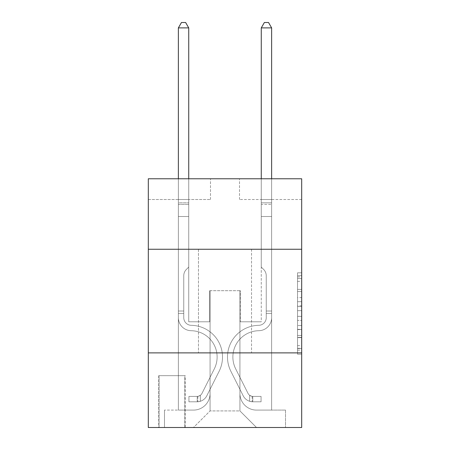 <?xml version="1.0" encoding="UTF-8"?>
<svg xmlns="http://www.w3.org/2000/svg" width="450" height="450" viewBox="0 0 450 450"><rect width="100%" height="100%" fill="white"/><g stroke="black" fill="none" stroke-linecap="round" stroke-linejoin="round"><path stroke-width="0.34" stroke-dasharray="2.25 1.69" d="M297.546 297.636L297.546 310.657L301.691 310.657L301.691 350.123L301.691 276.885L301.691 310.657L297.546 310.657L297.546 275.664L297.546 354.195L297.546 272.812L297.546 348.497L301.691 348.497L297.546 348.497L301.691 348.497L297.546 348.497L297.546 335.475L297.546 354.195L301.691 354.195L301.691 272.812L301.691 348.294L301.691 316.35L297.546 316.35L301.691 316.35L301.691 335.475L301.691 278.511L297.546 278.511L301.691 278.511L301.691 354.195L301.691 276.885L301.691 354.195L297.546 354.195L297.546 272.812L301.691 272.812L301.691 276.885L301.691 272.812L301.691 276.885L301.691 272.812L301.691 275.664L301.691 272.812L297.546 272.812L297.546 278.511L301.691 278.511L297.546 278.511L297.546 297.636L301.691 297.636M251.528 249.249L251.528 352.884L198.472 352.884L251.528 352.884L198.472 352.884L251.528 352.884L251.528 249.249L198.472 249.249L198.472 352.884L198.472 249.249L251.528 249.249M185.203 375.683L158.676 375.683L185.203 375.683L185.203 427.5L158.676 427.5L185.203 427.5M158.676 375.683L158.676 427.5M301.691 305.769L301.691 301.702L301.691 305.769L297.546 305.769L297.546 289.395L297.546 337.613L297.546 325.507L301.691 325.507L297.546 325.507L297.546 354.195L301.691 354.195L297.546 354.195L301.691 354.195L297.546 354.195L297.546 272.812L301.691 272.812L297.546 272.812L301.691 272.812L297.546 272.812L297.546 305.769L301.691 305.769M301.691 352.884L301.691 427.5L148.309 427.5L148.309 352.884L301.691 352.884L301.691 178.779L239.507 178.779L301.691 178.779L301.691 199.507L301.691 178.779L148.309 178.779L210.493 178.779L148.309 178.779L148.309 199.507L210.493 199.507L148.309 199.507L148.309 178.779L148.309 249.249L301.691 249.249L148.309 249.249L148.309 352.884L301.691 352.884L148.309 352.884M178.363 199.507L178.363 410.091L193.494 410.091A16.582 16.582 0 0 0 210.077 393.508L210.077 290.706L210.077 410.918L210.077 290.706L210.077 410.918L210.077 290.706L239.923 290.706L239.923 393.508A16.582 16.582 0 0 0 256.506 410.091L271.637 410.091L271.637 199.507L271.637 410.091L271.637 199.507L271.637 410.091L271.637 199.507L271.637 410.091L271.637 199.507L271.637 410.091L271.637 199.507L271.637 410.091L271.637 199.507L271.637 410.091L285.519 410.091L256.506 410.091L271.637 410.091L256.506 410.091L271.637 410.091L256.506 410.091L271.637 410.091L256.506 410.091L271.637 410.091L256.506 410.091L271.637 410.091L271.637 199.507L261.27 199.507L271.637 199.507L261.27 199.507L271.637 199.507L261.27 199.507L271.637 199.507L261.27 199.507L271.637 199.507L261.27 199.507L271.637 199.507L261.27 199.507L271.637 199.507L261.27 199.507L271.637 199.507L271.637 410.091L256.506 410.091A16.582 16.582 0 0 1 239.923 393.508A16.582 16.582 0 0 0 256.506 410.091A16.582 16.582 0 0 1 239.923 393.508A16.582 16.582 0 0 0 256.506 410.091A16.582 16.582 0 0 1 239.923 393.508A16.582 16.582 0 0 0 256.506 410.091A16.582 16.582 0 0 1 239.923 393.508A16.582 16.582 0 0 0 256.506 410.091A16.582 16.582 0 0 1 239.923 393.508A16.582 16.582 0 0 0 256.506 410.091A16.582 16.582 0 0 1 239.923 393.508L239.923 290.706L239.923 410.918L210.077 410.918L239.923 410.918L256.506 427.5L285.519 427.5L193.494 427.5L256.506 427.5L239.923 410.918L256.506 427.5L239.923 410.918L239.923 290.706L239.923 410.918L239.923 290.706L209.661 290.706L209.661 321.795L188.73 321.795L188.73 199.507L178.363 199.507L178.363 410.091L193.494 410.091A16.582 16.582 0 0 0 210.077 393.508L210.077 290.706L209.661 290.706L209.661 321.795L188.73 321.795L188.73 199.507L178.363 199.507L178.363 410.091L193.494 410.091L164.481 410.091L193.494 410.091L178.363 410.091L178.363 199.507L178.363 410.091L178.363 199.507L178.363 410.091L178.363 199.507L178.363 410.091L178.363 199.507L178.363 410.091L178.363 199.507L188.73 199.507L178.363 199.507L188.73 199.507L178.363 199.507L188.73 199.507L178.363 199.507L188.73 199.507L178.363 199.507L188.73 199.507L178.363 199.507L188.73 199.507L178.363 199.507L178.363 410.091L178.363 199.507M210.077 393.508L210.077 290.706L209.661 290.706L209.661 321.795L188.73 321.795L188.73 199.507L188.73 321.795L188.73 199.507L188.73 321.795L188.73 199.507L188.73 321.795L188.73 199.507L188.73 321.795L188.73 199.507L188.73 321.795L188.73 199.507L188.73 321.795L209.661 321.795L188.73 321.795L209.661 321.795L188.73 321.795L209.661 321.795L188.73 321.795L209.661 321.795L188.73 321.795L209.661 321.795L188.73 321.795L209.661 321.795L209.661 290.706L209.661 321.795L209.661 290.706L209.661 321.795L209.661 290.706L209.661 321.795L209.661 290.706L209.661 321.795L209.661 290.706L209.661 321.795L209.661 290.706L210.077 290.706L209.661 290.706L210.077 290.706L209.661 290.706L210.077 290.706L209.661 290.706L210.077 290.706L209.661 290.706L210.077 290.706L209.661 290.706L210.077 290.706L210.077 393.508A16.582 16.582 0 0 1 193.494 410.091A16.582 16.582 0 0 0 210.077 393.508A16.582 16.582 0 0 1 193.494 410.091A16.582 16.582 0 0 0 210.077 393.508A16.582 16.582 0 0 1 193.494 410.091A16.582 16.582 0 0 0 210.077 393.508A16.582 16.582 0 0 1 193.494 410.091A16.582 16.582 0 0 0 210.077 393.508A16.582 16.582 0 0 1 193.494 410.091A16.582 16.582 0 0 0 210.077 393.508M301.691 199.507L239.507 199.507L301.691 199.507M159.086 427.5L184.792 427.5L159.086 427.5L159.086 375.683L184.792 375.683L184.792 427.5L184.792 375.683L159.086 375.683L159.086 427.5M164.481 427.5L193.494 427.5L210.077 410.918L193.494 427.5L210.077 410.918L193.494 427.5L164.481 427.5L164.481 410.091L164.481 427.5M240.339 290.706L239.923 290.706L240.339 290.706L239.923 290.706L240.339 290.706L239.923 290.706L240.339 290.706L239.923 290.706L240.339 290.706L239.923 290.706L240.339 290.706L239.923 290.706L240.339 290.706L239.923 290.706L240.339 290.706L240.339 321.795L240.339 290.706M239.507 199.507L239.507 178.779L239.507 199.507M210.493 199.507L210.493 178.779L210.493 199.507M285.519 410.091L285.519 427.5L285.519 410.091M261.27 199.507L261.27 321.795L240.339 321.795L261.27 321.795L240.339 321.795L261.27 321.795L240.339 321.795L261.27 321.795L240.339 321.795L261.27 321.795L240.339 321.795L261.27 321.795L240.339 321.795L261.27 321.795L240.339 321.795L261.27 321.795L261.27 199.507M301.691 249.249L148.309 249.249M297.546 310.657L301.691 310.657L297.546 310.657M297.546 275.664L297.546 272.812L297.546 275.664L301.691 275.664L297.546 275.664M297.546 337.41L297.546 320.423L297.546 337.41L301.691 337.41L297.546 337.41M297.546 320.423L297.546 316.35L301.691 316.35L297.546 316.35L297.546 320.423L301.691 320.423L297.546 320.423M297.546 289.395L297.546 278.511L297.546 289.395L301.691 289.395L297.546 289.395M297.546 272.812L301.691 272.812L297.546 272.812L297.546 276.885L297.546 272.812L301.691 272.812M297.546 354.195L301.691 354.195L297.546 354.195L297.546 350.123L297.546 354.195M183.752 311.017L183.752 313.504L178.363 313.504L178.363 311.017L178.363 317.661L178.363 27.889L178.363 216.501L178.363 27.889L188.73 27.889L188.73 202.821L188.73 27.889L178.363 27.889L181.474 22.5L185.619 22.5L181.474 22.5L178.363 27.889L178.363 216.501L178.363 27.889L188.73 27.889L185.619 22.5L188.73 27.889L188.73 216.501L178.363 216.501L178.363 202.821L178.363 216.501L188.73 216.501L188.73 267.075L186.39 269.409A9.006 9.006 0 0 0 183.752 275.782A9.006 9.006 0 0 1 186.39 269.409L188.73 267.075L188.73 27.889L178.363 27.889L181.474 22.5L185.619 22.5L181.474 22.5L178.363 27.889L178.363 202.821L178.363 27.889L188.73 27.889L185.619 22.5L188.73 27.889L188.73 216.501L178.363 216.501L178.363 317.661A13.056 13.056 0 0 0 191.216 330.716A13.056 13.056 0 0 1 178.363 317.661L178.363 216.501L188.73 216.501L188.73 267.075L186.39 269.409A9.006 9.006 0 0 0 183.752 275.782A9.006 9.006 0 0 1 186.39 269.409L188.73 267.075L188.73 27.889L178.363 27.889L181.474 22.5L185.619 22.5L181.474 22.5L178.363 27.889L178.363 204.368L178.363 27.889L188.73 27.889L185.619 22.5L188.73 27.889L188.73 216.501L178.363 216.501L178.363 317.661A13.056 13.056 0 0 0 191.216 330.716A13.056 13.056 0 0 1 178.363 317.661L178.363 216.501L188.73 216.501L188.73 267.075L186.39 269.409A9.006 9.006 0 0 0 183.752 275.782A9.006 9.006 0 0 1 186.39 269.409L188.73 267.075L188.73 27.889L178.363 27.889L181.474 22.5L185.619 22.5L181.474 22.5L178.363 27.889L178.363 317.661A13.056 13.056 0 0 0 191.216 330.716A13.056 13.056 0 0 1 178.363 317.661L178.363 216.501L188.73 216.501L188.73 267.075L186.39 269.409A9.006 9.006 0 0 0 183.752 275.782A9.006 9.006 0 0 1 186.39 269.409L188.73 267.075L188.73 216.501L178.363 216.501L178.363 317.661A13.056 13.056 0 0 0 191.216 330.716A26.325 26.325 0 0 1 214.318 368.859A26.325 26.325 0 0 0 191.216 330.716A13.056 13.056 0 0 1 178.363 317.661L178.363 216.501L188.73 216.501L188.73 204.368L188.73 267.075L186.39 269.409A9.006 9.006 0 0 0 183.752 275.782A9.006 9.006 0 0 1 186.39 269.409L188.73 267.075L188.73 216.501L178.363 216.501L178.363 317.661A13.056 13.056 0 0 0 191.216 330.716A13.056 13.056 0 0 1 178.363 317.661L178.363 216.501L188.73 216.501L188.73 202.821L188.73 267.075L186.39 269.409A9.006 9.006 0 0 0 183.752 275.782A9.006 9.006 0 0 1 186.39 269.409L188.73 267.075L188.73 216.501L178.363 216.501L178.363 317.661A13.056 13.056 0 0 0 191.216 330.716A13.056 13.056 0 0 1 178.363 317.661L178.363 216.501L188.73 216.501L188.73 27.889L185.619 22.5L188.73 27.889L188.73 267.075L186.39 269.409A9.006 9.006 0 0 0 183.752 275.782A9.006 9.006 0 0 1 186.39 269.409L188.73 267.075L188.73 216.501L178.363 216.501L178.363 317.661L178.363 313.504L183.752 313.504L183.752 311.017L178.363 311.017L183.752 311.017L183.752 317.661L183.752 275.782L183.752 317.661A7.667 7.667 0 0 0 191.301 325.327A7.667 7.667 0 0 1 183.752 317.661L183.752 275.782L183.752 317.661L183.752 311.017L178.363 311.017L183.752 311.017L183.752 317.661A7.667 7.667 0 0 0 191.301 325.327A7.667 7.667 0 0 1 183.752 317.661L183.752 275.782L183.752 317.661A7.667 7.667 0 0 0 191.301 325.327A7.667 7.667 0 0 1 183.752 317.661L183.752 275.782L183.752 317.661L183.752 311.017L178.363 311.017L183.752 311.017L183.752 317.661A7.667 7.667 0 0 0 191.301 325.327A31.714 31.714 0 0 1 219.133 371.278A31.714 31.714 0 0 0 191.301 325.327A7.667 7.667 0 0 1 183.752 317.661L183.752 275.782L183.752 317.661A7.667 7.667 0 0 0 191.301 325.327A7.667 7.667 0 0 1 183.752 317.661L183.752 275.782L183.752 317.661L183.752 311.017L178.363 311.017M197.224 401.799A10.986 10.986 0 0 0 206.831 395.747L219.133 371.278A31.714 31.714 0 0 0 191.301 325.327A7.667 7.667 0 0 1 183.752 317.661A7.667 7.667 0 0 0 191.301 325.327A31.714 31.714 0 0 1 219.133 371.278A31.714 31.714 0 0 0 191.301 325.327A7.667 7.667 0 0 1 183.752 317.661L183.752 275.782L183.752 317.661A7.667 7.667 0 0 0 191.301 325.327A7.667 7.667 0 0 1 183.752 317.661A7.667 7.667 0 0 0 191.301 325.327A31.714 31.714 0 0 1 219.133 371.278L206.831 395.747L219.133 371.278A31.714 31.714 0 0 0 191.301 325.327A7.667 7.667 0 0 1 183.752 317.661A7.667 7.667 0 0 0 191.301 325.327A7.667 7.667 0 0 1 183.752 317.661A7.667 7.667 0 0 0 191.301 325.327A31.714 31.714 0 0 1 219.133 371.278A31.714 31.714 0 0 0 191.301 325.327A7.667 7.667 0 0 1 183.752 317.661A7.667 7.667 0 0 0 191.301 325.327A31.714 31.714 0 0 1 219.133 371.278A31.714 31.714 0 0 0 191.301 325.327A7.667 7.667 0 0 1 183.752 317.661A7.667 7.667 0 0 0 191.301 325.327A7.667 7.667 0 0 1 183.752 317.661A7.667 7.667 0 0 0 191.301 325.327A31.714 31.714 0 0 1 219.133 371.278L206.831 395.747L219.133 371.278A31.714 31.714 0 0 0 191.301 325.327A7.667 7.667 0 0 1 183.752 317.661A7.667 7.667 0 0 0 191.301 325.327A31.714 31.714 0 0 1 219.133 371.278A31.714 31.714 0 0 0 191.301 325.327A31.714 31.714 0 0 1 219.133 371.278L206.831 395.747A10.986 10.986 0 0 1 200.334 401.287A10.986 10.986 0 0 0 206.831 395.747L219.133 371.278A31.714 31.714 0 0 0 191.301 325.327A31.714 31.714 0 0 1 219.133 371.278A31.714 31.714 0 0 0 191.301 325.327A31.714 31.714 0 0 1 219.133 371.278L206.831 395.747L219.133 371.278A31.714 31.714 0 0 0 191.301 325.327A31.714 31.714 0 0 1 219.133 371.278L206.831 395.747L219.133 371.278A31.714 31.714 0 0 0 191.301 325.327A31.714 31.714 0 0 1 219.133 371.278A31.714 31.714 0 0 0 191.301 325.327A31.714 31.714 0 0 1 219.133 371.278L206.831 395.747A10.986 10.986 0 0 1 200.334 401.287C197.139 401.963 197.139 401.963 200.334 401.287C197.139 401.963 197.139 401.963 200.334 401.287A10.986 10.986 0 0 0 206.831 395.747L219.133 371.278A31.714 31.714 0 0 0 191.301 325.327A31.714 31.714 0 0 1 219.133 371.278L206.831 395.747A10.986 10.986 0 0 1 200.334 401.287C197.139 401.963 197.139 401.963 200.334 401.287C197.139 401.963 197.139 401.963 200.334 401.287A10.986 10.986 0 0 0 206.831 395.747L219.133 371.278L206.831 395.747A10.986 10.986 0 0 1 200.334 401.287C197.139 401.963 197.139 401.963 200.334 401.287C197.139 401.963 197.139 401.963 200.334 401.287A10.986 10.986 0 0 0 206.831 395.747L219.133 371.278L206.831 395.747A10.986 10.986 0 0 1 200.334 401.287C197.139 401.963 197.139 401.963 200.334 401.287C197.139 401.963 197.139 401.963 200.334 401.287A10.986 10.986 0 0 0 206.831 395.747L219.133 371.278L206.831 395.747A10.986 10.986 0 0 1 200.334 401.287C197.139 401.963 197.139 401.963 200.334 401.287C197.139 401.963 197.139 401.963 200.334 401.287A10.986 10.986 0 0 0 206.831 395.747L219.133 371.278L206.831 395.747A10.986 10.986 0 0 1 200.334 401.287C197.139 401.963 197.139 401.963 200.334 401.287C197.139 401.963 197.139 401.963 200.334 401.287A10.986 10.986 0 0 0 206.831 395.747A10.986 10.986 0 0 1 197.224 401.799L197.224 396.405A5.597 5.597 0 0 0 202.016 393.328L214.318 368.859A26.325 26.325 0 0 0 191.216 330.716A26.325 26.325 0 0 1 214.318 368.859A26.325 26.325 0 0 0 191.216 330.716A13.056 13.056 0 0 1 178.363 317.661A13.056 13.056 0 0 0 191.216 330.716A13.056 13.056 0 0 1 178.363 317.661A13.056 13.056 0 0 0 191.216 330.716A26.325 26.325 0 0 1 214.318 368.859L202.016 393.328L214.318 368.859A26.325 26.325 0 0 0 191.216 330.716A13.056 13.056 0 0 1 178.363 317.661A13.056 13.056 0 0 0 191.216 330.716A13.056 13.056 0 0 1 178.363 317.661A13.056 13.056 0 0 0 191.216 330.716A26.325 26.325 0 0 1 214.318 368.859A26.325 26.325 0 0 0 191.216 330.716A13.056 13.056 0 0 1 178.363 317.661A13.056 13.056 0 0 0 191.216 330.716A26.325 26.325 0 0 1 214.318 368.859A26.325 26.325 0 0 0 191.216 330.716A13.056 13.056 0 0 1 178.363 317.661A13.056 13.056 0 0 0 191.216 330.716A13.056 13.056 0 0 1 178.363 317.661A13.056 13.056 0 0 0 191.216 330.716A26.325 26.325 0 0 1 214.318 368.859L202.016 393.328L214.318 368.859A26.325 26.325 0 0 0 191.216 330.716A13.056 13.056 0 0 1 178.363 317.661A13.056 13.056 0 0 0 191.216 330.716A26.325 26.325 0 0 1 214.318 368.859A26.325 26.325 0 0 0 191.216 330.716A26.325 26.325 0 0 1 214.318 368.859L202.016 393.328A5.597 5.597 0 0 1 200.334 395.319C197.196 396.765 197.196 396.765 200.334 395.319C197.196 396.765 197.196 396.765 200.334 395.319A5.597 5.597 0 0 0 202.016 393.328L214.318 368.859A26.325 26.325 0 0 0 191.216 330.716A26.325 26.325 0 0 1 214.318 368.859A26.325 26.325 0 0 0 191.216 330.716A26.325 26.325 0 0 1 214.318 368.859L202.016 393.328L214.318 368.859A26.325 26.325 0 0 0 191.216 330.716A26.325 26.325 0 0 1 214.318 368.859L202.016 393.328L214.318 368.859A26.325 26.325 0 0 0 191.216 330.716A26.325 26.325 0 0 1 214.318 368.859A26.325 26.325 0 0 0 191.216 330.716A26.325 26.325 0 0 1 214.318 368.859L202.016 393.328A5.597 5.597 0 0 1 200.334 395.319C197.196 396.765 197.196 396.765 200.334 395.319C197.196 396.765 197.196 396.765 200.334 395.319A5.597 5.597 0 0 0 202.016 393.328L214.318 368.859A26.325 26.325 0 0 0 191.216 330.716A26.325 26.325 0 0 1 214.318 368.859L202.016 393.328A5.597 5.597 0 0 1 200.334 395.319C197.196 396.765 197.196 396.765 200.334 395.319C197.196 396.765 197.196 396.765 200.334 395.319A5.597 5.597 0 0 0 202.016 393.328L214.318 368.859L202.016 393.328A5.597 5.597 0 0 1 200.334 395.319C197.196 396.765 197.196 396.765 200.334 395.319C197.196 396.765 197.196 396.765 200.334 395.319A5.597 5.597 0 0 0 202.016 393.328L214.318 368.859L202.016 393.328A5.597 5.597 0 0 1 200.334 395.319C197.196 396.765 197.196 396.765 200.334 395.319C197.196 396.765 197.196 396.765 200.334 395.319A5.597 5.597 0 0 0 202.016 393.328L214.318 368.859L202.016 393.328A5.597 5.597 0 0 1 200.334 395.319C197.196 396.765 197.196 396.765 200.334 395.319C197.196 396.765 197.196 396.765 200.334 395.319A5.597 5.597 0 0 0 202.016 393.328L214.318 368.859L202.016 393.328A5.597 5.597 0 0 1 200.334 395.319C197.196 396.765 197.196 396.765 200.334 395.319C197.196 396.765 197.196 396.765 200.334 395.319A5.597 5.597 0 0 0 202.016 393.328A5.597 5.597 0 0 1 197.224 396.405L197.224 401.799L188.938 401.799L197.224 401.799A10.986 10.986 0 0 0 206.831 395.747A10.986 10.986 0 0 1 197.224 401.799L197.224 396.405L188.938 396.411L197.224 396.405A5.597 5.597 0 0 0 202.016 393.328A5.597 5.597 0 0 1 197.224 396.405L197.224 401.799L188.938 401.799L188.938 396.411L188.938 401.799L197.224 401.799A10.986 10.986 0 0 0 206.831 395.747A10.986 10.986 0 0 1 197.224 401.799L197.224 396.405L188.938 396.411L197.224 396.405A5.597 5.597 0 0 0 202.016 393.328A5.597 5.597 0 0 1 197.224 396.405L197.224 401.799L188.938 401.799L188.938 396.411L188.938 401.799L197.224 401.799A10.986 10.986 0 0 0 206.831 395.747A10.986 10.986 0 0 1 197.224 401.799L197.224 396.405L188.938 396.411L197.224 396.405A5.597 5.597 0 0 0 202.016 393.328A5.597 5.597 0 0 1 197.224 396.405L197.224 401.799L188.938 401.799L188.938 396.411L188.938 401.799L197.224 401.799A10.986 10.986 0 0 0 206.831 395.747A10.986 10.986 0 0 1 197.224 401.799L197.224 396.405L188.938 396.411L197.224 396.405A5.597 5.597 0 0 0 202.016 393.328A5.597 5.597 0 0 1 197.224 396.405L197.224 401.799L188.938 401.799L188.938 396.411L188.938 401.799L197.224 401.799A10.986 10.986 0 0 0 206.831 395.747A10.986 10.986 0 0 1 197.224 401.799L197.224 396.405L188.938 396.411L197.224 396.405A5.597 5.597 0 0 0 202.016 393.328A5.597 5.597 0 0 1 197.224 396.405L197.224 401.799L188.938 401.799L188.938 396.411L188.938 401.799L197.224 401.799A10.986 10.986 0 0 0 206.831 395.747A10.986 10.986 0 0 1 197.224 401.799L197.224 396.405L188.938 396.411L197.224 396.405A5.597 5.597 0 0 0 202.016 393.328A5.597 5.597 0 0 1 197.224 396.405L197.224 401.799L188.938 401.799L188.938 396.411L188.938 401.799L197.224 401.799M266.248 311.017L266.248 313.504L271.637 313.504L271.637 311.017L271.637 317.661L271.637 27.889L271.637 216.501L271.637 27.889L261.27 27.889L261.27 202.821L261.27 27.889L271.637 27.889L268.526 22.5L264.381 22.5L268.526 22.5L271.637 27.889L271.637 216.501L271.637 27.889L261.27 27.889L264.381 22.5L261.27 27.889L261.27 216.501L271.637 216.501L271.637 202.821L271.637 216.501L261.27 216.501L261.27 267.075L263.61 269.409A9.006 9.006 0 0 1 266.248 275.782A9.006 9.006 0 0 0 263.61 269.409L261.27 267.075L261.27 27.889L271.637 27.889L268.526 22.5L264.381 22.5L268.526 22.5L271.637 27.889L271.637 202.821L271.637 27.889L261.27 27.889L264.381 22.5L261.27 27.889L261.27 216.501L271.637 216.501L271.637 317.661A13.056 13.056 0 0 1 258.784 330.716A13.056 13.056 0 0 0 271.637 317.661L271.637 216.501L261.27 216.501L261.27 267.075L263.61 269.409A9.006 9.006 0 0 1 266.248 275.782A9.006 9.006 0 0 0 263.61 269.409L261.27 267.075L261.27 27.889L271.637 27.889L268.526 22.5L264.381 22.5L268.526 22.5L271.637 27.889L271.637 204.368L271.637 27.889L261.27 27.889L264.381 22.5L261.27 27.889L261.27 216.501L271.637 216.501L271.637 317.661A13.056 13.056 0 0 1 258.784 330.716A13.056 13.056 0 0 0 271.637 317.661L271.637 216.501L261.27 216.501L261.27 267.075L263.61 269.409A9.006 9.006 0 0 1 266.248 275.782A9.006 9.006 0 0 0 263.61 269.409L261.27 267.075L261.27 27.889L271.637 27.889L268.526 22.5L264.381 22.5L268.526 22.5L271.637 27.889L271.637 317.661A13.056 13.056 0 0 1 258.784 330.716A13.056 13.056 0 0 0 271.637 317.661L271.637 216.501L261.27 216.501L261.27 267.075L263.61 269.409A9.006 9.006 0 0 1 266.248 275.782A9.006 9.006 0 0 0 263.61 269.409L261.27 267.075L261.27 216.501L271.637 216.501L271.637 317.661A13.056 13.056 0 0 1 258.784 330.716A26.325 26.325 0 0 0 235.682 368.859A26.325 26.325 0 0 1 258.784 330.716A13.056 13.056 0 0 0 271.637 317.661L271.637 216.501L261.27 216.501L261.27 204.368L261.27 267.075L263.61 269.409A9.006 9.006 0 0 1 266.248 275.782A9.006 9.006 0 0 0 263.61 269.409L261.27 267.075L261.27 216.501L271.637 216.501L271.637 317.661A13.056 13.056 0 0 1 258.784 330.716A13.056 13.056 0 0 0 271.637 317.661L271.637 216.501L261.27 216.501L261.27 202.821L261.27 267.075L263.61 269.409A9.006 9.006 0 0 1 266.248 275.782A9.006 9.006 0 0 0 263.61 269.409L261.27 267.075L261.27 216.501L271.637 216.501L271.637 317.661A13.056 13.056 0 0 1 258.784 330.716A13.056 13.056 0 0 0 271.637 317.661L271.637 216.501L261.27 216.501L261.27 27.889L264.381 22.5L261.27 27.889L261.27 267.075L263.61 269.409A9.006 9.006 0 0 1 266.248 275.782A9.006 9.006 0 0 0 263.61 269.409L261.27 267.075L261.27 216.501L271.637 216.501L271.637 317.661L271.637 313.504L266.248 313.504L266.248 311.017L271.637 311.017L266.248 311.017L266.248 317.661L266.248 275.782L266.248 317.661A7.667 7.667 0 0 1 258.699 325.327A7.667 7.667 0 0 0 266.248 317.661L266.248 275.782L266.248 317.661L266.248 311.017L271.637 311.017L266.248 311.017L266.248 317.661A7.667 7.667 0 0 1 258.699 325.327A7.667 7.667 0 0 0 266.248 317.661L266.248 275.782L266.248 317.661A7.667 7.667 0 0 1 258.699 325.327A7.667 7.667 0 0 0 266.248 317.661L266.248 275.782L266.248 317.661L266.248 311.017L271.637 311.017L266.248 311.017L266.248 317.661A7.667 7.667 0 0 1 258.699 325.327A31.714 31.714 0 0 0 230.867 371.278A31.714 31.714 0 0 1 258.699 325.327A7.667 7.667 0 0 0 266.248 317.661L266.248 275.782L266.248 317.661A7.667 7.667 0 0 1 258.699 325.327A7.667 7.667 0 0 0 266.248 317.661L266.248 275.782L266.248 317.661L266.248 311.017L271.637 311.017M252.776 401.799A10.986 10.986 0 0 1 243.169 395.747L230.867 371.278A31.714 31.714 0 0 1 258.699 325.327A7.667 7.667 0 0 0 266.248 317.661A7.667 7.667 0 0 1 258.699 325.327A31.714 31.714 0 0 0 230.867 371.278A31.714 31.714 0 0 1 258.699 325.327A7.667 7.667 0 0 0 266.248 317.661L266.248 275.782L266.248 317.661A7.667 7.667 0 0 1 258.699 325.327A7.667 7.667 0 0 0 266.248 317.661A7.667 7.667 0 0 1 258.699 325.327A31.714 31.714 0 0 0 230.867 371.278L243.169 395.747L230.867 371.278A31.714 31.714 0 0 1 258.699 325.327A7.667 7.667 0 0 0 266.248 317.661A7.667 7.667 0 0 1 258.699 325.327A7.667 7.667 0 0 0 266.248 317.661A7.667 7.667 0 0 1 258.699 325.327A31.714 31.714 0 0 0 230.867 371.278A31.714 31.714 0 0 1 258.699 325.327A7.667 7.667 0 0 0 266.248 317.661A7.667 7.667 0 0 1 258.699 325.327A31.714 31.714 0 0 0 230.867 371.278A31.714 31.714 0 0 1 258.699 325.327A7.667 7.667 0 0 0 266.248 317.661A7.667 7.667 0 0 1 258.699 325.327A7.667 7.667 0 0 0 266.248 317.661A7.667 7.667 0 0 1 258.699 325.327A31.714 31.714 0 0 0 230.867 371.278L243.169 395.747L230.867 371.278A31.714 31.714 0 0 1 258.699 325.327A7.667 7.667 0 0 0 266.248 317.661A7.667 7.667 0 0 1 258.699 325.327A31.714 31.714 0 0 0 230.867 371.278A31.714 31.714 0 0 1 258.699 325.327A31.714 31.714 0 0 0 230.867 371.278L243.169 395.747A10.986 10.986 0 0 0 249.666 401.287A10.986 10.986 0 0 1 243.169 395.747L230.867 371.278A31.714 31.714 0 0 1 258.699 325.327A31.714 31.714 0 0 0 230.867 371.278A31.714 31.714 0 0 1 258.699 325.327A31.714 31.714 0 0 0 230.867 371.278L243.169 395.747L230.867 371.278A31.714 31.714 0 0 1 258.699 325.327A31.714 31.714 0 0 0 230.867 371.278L243.169 395.747L230.867 371.278A31.714 31.714 0 0 1 258.699 325.327A31.714 31.714 0 0 0 230.867 371.278A31.714 31.714 0 0 1 258.699 325.327A31.714 31.714 0 0 0 230.867 371.278L243.169 395.747A10.986 10.986 0 0 0 249.666 401.287C252.861 401.963 252.861 401.963 249.666 401.287C252.861 401.963 252.861 401.963 249.666 401.287A10.986 10.986 0 0 1 243.169 395.747L230.867 371.278A31.714 31.714 0 0 1 258.699 325.327A31.714 31.714 0 0 0 230.867 371.278L243.169 395.747A10.986 10.986 0 0 0 249.666 401.287C252.861 401.963 252.861 401.963 249.666 401.287C252.861 401.963 252.861 401.963 249.666 401.287A10.986 10.986 0 0 1 243.169 395.747L230.867 371.278L243.169 395.747A10.986 10.986 0 0 0 249.666 401.287C252.861 401.963 252.861 401.963 249.666 401.287C252.861 401.963 252.861 401.963 249.666 401.287A10.986 10.986 0 0 1 243.169 395.747L230.867 371.278L243.169 395.747A10.986 10.986 0 0 0 249.666 401.287C252.861 401.963 252.861 401.963 249.666 401.287C252.861 401.963 252.861 401.963 249.666 401.287A10.986 10.986 0 0 1 243.169 395.747L230.867 371.278L243.169 395.747A10.986 10.986 0 0 0 249.666 401.287C252.861 401.963 252.861 401.963 249.666 401.287C252.861 401.963 252.861 401.963 249.666 401.287A10.986 10.986 0 0 1 243.169 395.747L230.867 371.278L243.169 395.747A10.986 10.986 0 0 0 249.666 401.287C252.861 401.963 252.861 401.963 249.666 401.287C252.861 401.963 252.861 401.963 249.666 401.287A10.986 10.986 0 0 1 243.169 395.747A10.986 10.986 0 0 0 252.776 401.799L252.776 396.405A5.597 5.597 0 0 1 247.984 393.328L235.682 368.859A26.325 26.325 0 0 1 258.784 330.716A26.325 26.325 0 0 0 235.682 368.859A26.325 26.325 0 0 1 258.784 330.716A13.056 13.056 0 0 0 271.637 317.661A13.056 13.056 0 0 1 258.784 330.716A13.056 13.056 0 0 0 271.637 317.661A13.056 13.056 0 0 1 258.784 330.716A26.325 26.325 0 0 0 235.682 368.859L247.984 393.328L235.682 368.859A26.325 26.325 0 0 1 258.784 330.716A13.056 13.056 0 0 0 271.637 317.661A13.056 13.056 0 0 1 258.784 330.716A13.056 13.056 0 0 0 271.637 317.661A13.056 13.056 0 0 1 258.784 330.716A26.325 26.325 0 0 0 235.682 368.859A26.325 26.325 0 0 1 258.784 330.716A13.056 13.056 0 0 0 271.637 317.661A13.056 13.056 0 0 1 258.784 330.716A26.325 26.325 0 0 0 235.682 368.859A26.325 26.325 0 0 1 258.784 330.716A13.056 13.056 0 0 0 271.637 317.661A13.056 13.056 0 0 1 258.784 330.716A13.056 13.056 0 0 0 271.637 317.661A13.056 13.056 0 0 1 258.784 330.716A26.325 26.325 0 0 0 235.682 368.859L247.984 393.328L235.682 368.859A26.325 26.325 0 0 1 258.784 330.716A13.056 13.056 0 0 0 271.637 317.661A13.056 13.056 0 0 1 258.784 330.716A26.325 26.325 0 0 0 235.682 368.859A26.325 26.325 0 0 1 258.784 330.716A26.325 26.325 0 0 0 235.682 368.859L247.984 393.328A5.597 5.597 0 0 0 249.666 395.319C252.804 396.765 252.804 396.765 249.666 395.319C252.804 396.765 252.804 396.765 249.666 395.319A5.597 5.597 0 0 1 247.984 393.328L235.682 368.859A26.325 26.325 0 0 1 258.784 330.716A26.325 26.325 0 0 0 235.682 368.859A26.325 26.325 0 0 1 258.784 330.716A26.325 26.325 0 0 0 235.682 368.859L247.984 393.328L235.682 368.859A26.325 26.325 0 0 1 258.784 330.716A26.325 26.325 0 0 0 235.682 368.859L247.984 393.328L235.682 368.859A26.325 26.325 0 0 1 258.784 330.716A26.325 26.325 0 0 0 235.682 368.859A26.325 26.325 0 0 1 258.784 330.716A26.325 26.325 0 0 0 235.682 368.859L247.984 393.328A5.597 5.597 0 0 0 249.666 395.319C252.804 396.765 252.804 396.765 249.666 395.319C252.804 396.765 252.804 396.765 249.666 395.319A5.597 5.597 0 0 1 247.984 393.328L235.682 368.859A26.325 26.325 0 0 1 258.784 330.716A26.325 26.325 0 0 0 235.682 368.859L247.984 393.328A5.597 5.597 0 0 0 249.666 395.319C252.804 396.765 252.804 396.765 249.666 395.319C252.804 396.765 252.804 396.765 249.666 395.319A5.597 5.597 0 0 1 247.984 393.328L235.682 368.859L247.984 393.328A5.597 5.597 0 0 0 249.666 395.319C252.804 396.765 252.804 396.765 249.666 395.319C252.804 396.765 252.804 396.765 249.666 395.319A5.597 5.597 0 0 1 247.984 393.328L235.682 368.859L247.984 393.328A5.597 5.597 0 0 0 249.666 395.319C252.804 396.765 252.804 396.765 249.666 395.319C252.804 396.765 252.804 396.765 249.666 395.319A5.597 5.597 0 0 1 247.984 393.328L235.682 368.859L247.984 393.328A5.597 5.597 0 0 0 249.666 395.319C252.804 396.765 252.804 396.765 249.666 395.319C252.804 396.765 252.804 396.765 249.666 395.319A5.597 5.597 0 0 1 247.984 393.328L235.682 368.859L247.984 393.328A5.597 5.597 0 0 0 249.666 395.319C252.804 396.765 252.804 396.765 249.666 395.319C252.804 396.765 252.804 396.765 249.666 395.319A5.597 5.597 0 0 1 247.984 393.328A5.597 5.597 0 0 0 252.776 396.405L252.776 401.799L261.062 401.799L252.776 401.799A10.986 10.986 0 0 1 243.169 395.747A10.986 10.986 0 0 0 252.776 401.799L252.776 396.405L261.062 396.411L252.776 396.405A5.597 5.597 0 0 1 247.984 393.328A5.597 5.597 0 0 0 252.776 396.405L252.776 401.799L261.062 401.799L261.062 396.411L261.062 401.799L252.776 401.799A10.986 10.986 0 0 1 243.169 395.747A10.986 10.986 0 0 0 252.776 401.799L252.776 396.405L261.062 396.411L252.776 396.405A5.597 5.597 0 0 1 247.984 393.328A5.597 5.597 0 0 0 252.776 396.405L252.776 401.799L261.062 401.799L261.062 396.411L261.062 401.799L252.776 401.799A10.986 10.986 0 0 1 243.169 395.747A10.986 10.986 0 0 0 252.776 401.799L252.776 396.405L261.062 396.411L252.776 396.405A5.597 5.597 0 0 1 247.984 393.328A5.597 5.597 0 0 0 252.776 396.405L252.776 401.799L261.062 401.799L261.062 396.411L261.062 401.799L252.776 401.799A10.986 10.986 0 0 1 243.169 395.747A10.986 10.986 0 0 0 252.776 401.799L252.776 396.405L261.062 396.411L252.776 396.405A5.597 5.597 0 0 1 247.984 393.328A5.597 5.597 0 0 0 252.776 396.405L252.776 401.799L261.062 401.799L261.062 396.411L261.062 401.799L252.776 401.799A10.986 10.986 0 0 1 243.169 395.747A10.986 10.986 0 0 0 252.776 401.799L252.776 396.405L261.062 396.411L252.776 396.405A5.597 5.597 0 0 1 247.984 393.328A5.597 5.597 0 0 0 252.776 396.405L252.776 401.799L261.062 401.799L261.062 396.411L261.062 401.799L252.776 401.799A10.986 10.986 0 0 1 243.169 395.747A10.986 10.986 0 0 0 252.776 401.799L252.776 396.405L261.062 396.411L252.776 396.405A5.597 5.597 0 0 1 247.984 393.328A5.597 5.597 0 0 0 252.776 396.405L252.776 401.799L261.062 401.799L261.062 396.411L261.062 401.799L252.776 401.799M178.363 178.779L178.363 27.889L188.73 27.889L178.363 27.889L181.474 22.5L185.619 22.5L181.474 22.5L178.363 27.889L178.363 202.821L178.363 27.889L188.73 27.889L185.619 22.5L188.73 27.889L188.73 202.821L188.73 27.889L178.363 27.889L181.474 22.5L185.619 22.5L181.474 22.5L178.363 27.889L188.73 27.889L185.619 22.5L188.73 27.889L188.73 178.779M261.27 178.779L261.27 202.821L271.637 202.821L261.27 202.821L271.637 202.821L261.27 202.821L271.637 202.821L261.27 202.821L271.637 202.821L261.27 202.821L271.637 202.821L261.27 202.821L271.637 202.821L261.27 202.821L271.637 202.821L261.27 202.821L261.27 204.368L261.27 27.889L264.381 22.5L261.27 27.889L271.637 27.889L261.27 27.889L271.637 27.889L268.526 22.5L264.381 22.5L268.526 22.5L271.637 27.889L271.637 202.821L271.637 27.889L261.27 27.889L264.381 22.5L261.27 27.889L261.27 202.821L261.27 27.889L271.637 27.889L268.526 22.5L264.381 22.5L268.526 22.5L271.637 27.889L271.637 178.779M188.938 396.411L197.021 396.411L188.938 396.411L188.938 401.799L188.938 396.411M178.363 202.821L178.363 204.368L178.363 202.821L188.73 202.821L178.363 202.821M200.334 401.287C197.139 401.963 197.139 401.963 200.334 401.287C197.139 401.963 197.139 401.963 200.334 401.287L200.334 395.319L200.334 401.287M188.73 27.889L185.619 22.5L181.474 22.5L178.363 27.889M261.062 396.411L252.979 396.411L261.062 396.411L261.062 401.799L261.062 396.411M249.666 401.287C252.861 401.963 252.861 401.963 249.666 401.287C252.861 401.963 252.861 401.963 249.666 401.287L249.666 395.319L249.666 401.287M261.27 204.368L261.27 216.501L261.27 204.368L271.637 204.368L261.27 204.368M271.637 27.889L268.526 22.5L264.381 22.5L261.27 27.889M297.546 335.475L301.691 335.475L297.546 335.475M297.546 329.372L301.691 329.372M297.546 291.532L301.691 291.532L297.546 291.532M297.546 276.885L301.691 276.885M297.546 350.123L301.691 350.123M297.546 345.645L301.691 345.645M297.546 281.357L301.691 281.357M297.546 306.585L301.691 306.585L297.546 306.585M297.546 329.574L301.691 329.574L297.546 329.574M297.546 337.613L301.691 337.613L297.546 337.613M297.546 301.702L301.691 301.702L297.546 301.702M178.363 204.368L188.73 204.368L178.363 204.368M183.752 313.504L178.363 313.504L183.752 313.504M266.248 313.504L271.637 313.504L266.248 313.504M297.546 348.294L301.691 348.294M297.546 348.497L301.691 348.497M297.546 278.511L301.691 278.511M197.848 396.349L197.848 401.766M252.152 396.349L252.152 401.766"/><path stroke-width="0.67" d="M301.691 249.249L301.691 178.779L148.309 178.779L148.309 249.249L301.691 249.249L301.691 427.5L148.309 427.5L148.309 249.249M301.691 352.884L148.309 352.884M188.73 178.779L188.73 27.889L178.363 27.889L178.363 178.779M178.363 27.889L181.474 22.5L185.619 22.5L188.73 27.889M271.637 178.779L271.637 27.889L261.27 27.889L261.27 178.779M261.27 27.889L264.381 22.5L268.526 22.5L271.637 27.889"/></g></svg>
